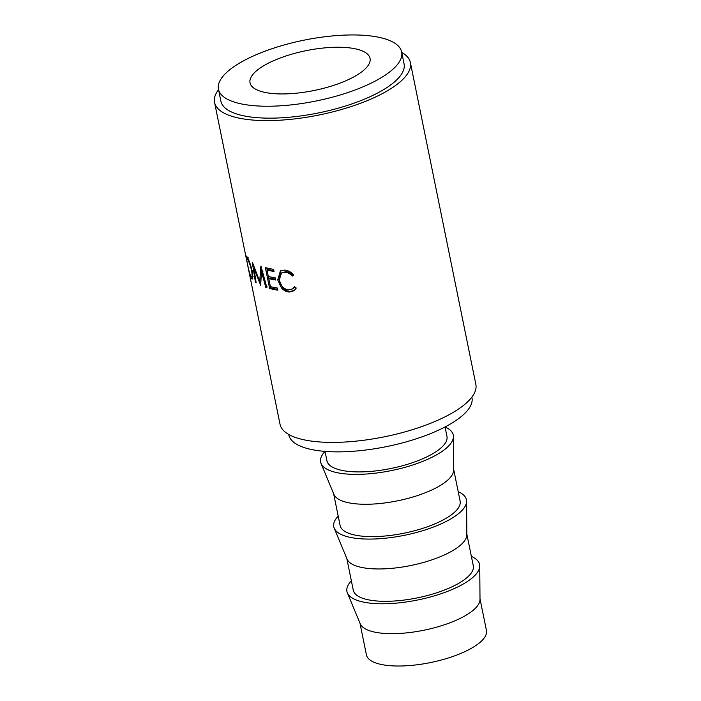 <?xml version="1.0" encoding="UTF-8"?>
<svg xmlns="http://www.w3.org/2000/svg" width="701" height="701" viewBox="0 0 701 701"><rect width="100%" height="100%" fill="white"/><g stroke="black" fill="none" stroke-linecap="round" stroke-linejoin="round"><path stroke-width="1.05" d="M348.45 79.59A61.241 20.32 -11.5 0 0 370.049 58.376A61.241 20.32 -11.5 0 0 333.764 47.309A61.241 20.32 -11.5 0 0 271.637 61.592A61.241 20.32 -11.5 0 0 250.029 82.797A61.241 20.32 -11.5 0 0 286.323 93.873A61.241 20.32 -11.5 0 0 348.45 79.59M359.972 623.171L366.421 654.874A61.241 20.32 -11.5 0 0 402.716 665.95A61.241 20.32 -11.5 0 0 464.842 651.658A61.241 20.32 -11.5 0 0 486.441 630.453L479.992 598.75M351.35 580.805A67.69 22.458 -11.5 0 0 347.372 592.862L360.226 623.794A61.241 20.32 -11.5 0 0 397.931 633.529A61.241 20.32 -11.5 0 0 458.261 619.316A61.241 20.32 -11.5 0 0 480.001 599.425L479.747 565.926A67.69 22.458 -11.5 0 0 471.37 556.384M347.372 592.862A67.69 22.458 -11.5 0 0 389.046 603.622A67.69 22.458 -11.5 0 0 455.72 587.911A67.69 22.458 -11.5 0 0 479.747 565.926M346.811 558.469L353.26 590.172A61.241 20.32 -11.5 0 0 389.546 601.248A61.241 20.32 -11.5 0 0 451.681 586.965A61.241 20.32 -11.5 0 0 473.28 565.76L466.831 534.057M338.189 516.102A67.69 22.458 -11.5 0 0 334.211 528.16L347.065 559.091A61.241 20.32 -11.5 0 0 384.77 568.826A61.241 20.32 -11.5 0 0 445.091 554.614A61.241 20.32 -11.5 0 0 466.831 534.723L466.586 501.224A67.69 22.458 -11.5 0 0 458.209 491.69M334.211 528.16A67.69 22.458 -11.5 0 0 375.885 538.929A67.69 22.458 -11.5 0 0 442.559 523.209A67.69 22.458 -11.5 0 0 466.586 501.224M333.65 493.776L340.099 525.478A61.241 20.32 -11.5 0 0 376.384 536.554A61.241 20.32 -11.5 0 0 438.511 522.263A61.241 20.32 -11.5 0 0 460.119 501.057L453.67 469.355M325.027 451.409A67.69 22.458 -11.5 0 0 321.049 463.457L333.904 494.389A61.241 20.32 -11.5 0 0 371.609 504.133A61.241 20.32 -11.5 0 0 431.93 489.911A61.241 20.32 -11.5 0 0 453.67 470.02L453.424 436.53A67.69 22.458 -11.5 0 0 445.047 426.988M321.049 463.457A67.69 22.458 -11.5 0 0 362.715 474.227A67.69 22.458 -11.5 0 0 429.389 458.515A67.69 22.458 -11.5 0 0 453.424 436.53M325.019 451.383L326.938 460.776A61.241 20.32 -11.5 0 0 363.223 471.852A61.241 20.32 -11.5 0 0 425.349 457.569A61.241 20.32 -11.5 0 0 446.958 436.355L445.047 426.962M288.681 434.41L288.768 434.857A93.47 31.01 -11.5 0 0 344.156 451.759A93.47 31.01 -11.5 0 0 438.984 429.95A93.47 31.01 -11.5 0 0 471.957 397.581L471.869 397.143M246.866 256.584C248.662 259.23 250.432 263.997 252.167 270.901L252.132 279.121L251.361 278.569C250.02 275.808 248.724 270.963 247.453 264.023C245.998 257.556 245.797 255.076 246.866 256.584L246.288 256.031M260.378 285.158A99.919 33.149 -11.5 0 0 260.588 285.254L261.561 271.9L265.775 287.305A99.919 33.149 -11.5 0 0 266.906 287.673L261.009 266.275A99.919 33.149 -11.5 0 1 260.851 266.214L259.72 281.46L252.36 262.192A99.919 33.149 -11.5 0 1 252.255 262.121L255.427 282.24A99.919 33.149 -11.5 0 0 256.145 282.748L253.893 268.238L260.597 285.079M265.355 267.589A99.919 33.149 -11.5 0 0 273.592 269.333L274.03 271.471A99.919 33.149 -11.5 0 1 267.02 270.043L268.325 276.457A99.919 33.149 -11.5 0 0 275.335 277.885L275.765 280.023A99.919 33.149 -11.5 0 1 268.755 278.595L270.393 286.621A99.919 33.149 -11.5 0 0 277.403 288.05L277.833 290.188A99.919 33.149 -11.5 0 1 269.596 288.444L265.355 267.589M293.588 274.845L292.361 276.063C290.083 273.679 287.629 272.4 284.992 272.225L281.443 272.978L279.208 280.295C280.733 285.955 283.887 289.145 288.689 289.881L292.615 288.891L294.534 286.753L296.269 288.041L294.008 290.775L289.136 292.028C286.227 291.87 283.625 290.416 281.303 287.673L277.727 279.953L280.418 270.901L284.659 270.095C287.892 270.297 290.871 271.883 293.588 274.845M218.537 89.667A99.919 33.149 -11.5 0 0 214.559 102.425L280.023 424.219A99.919 33.149 -11.5 0 0 339.231 442.287A99.919 33.149 -11.5 0 0 440.596 418.979A99.919 33.149 -11.5 0 0 475.848 384.376L410.383 62.591A99.919 33.149 -11.5 0 0 401.726 52.391M214.559 102.425A99.919 33.149 -11.5 0 0 273.767 120.493A99.919 33.149 -11.5 0 0 375.131 97.185A99.919 33.149 -11.5 0 0 410.383 62.591M218.449 89.22L220.876 101.146A93.47 31.01 -11.5 0 0 276.264 118.048A93.47 31.01 -11.5 0 0 371.092 96.239A93.47 31.01 -11.5 0 0 404.065 63.87L401.638 51.953A93.47 31.01 -11.5 0 0 346.25 35.05A93.47 31.01 -11.5 0 0 251.422 56.86A93.47 31.01 -11.5 0 0 218.449 89.22A93.47 31.01 -11.5 0 0 273.837 106.131A93.47 31.01 -11.5 0 0 368.665 84.322A93.47 31.01 -11.5 0 0 401.638 51.953M293.193 275.449C290.95 273.066 288.532 271.795 285.929 271.62L281.443 272.978M284.992 272.225L285.929 271.62M292.615 288.9L294.823 286.972M294.411 290.468L290.074 291.414C287.217 291.265 284.65 289.82 282.363 287.077L278.814 279.366L280.97 270.612M289.136 292.028L290.074 291.414M281.303 287.673L282.363 287.077M277.727 279.953L278.814 279.366M267.02 270.043L268.255 269.482A98.306 32.614 -11.5 0 0 273.863 270.665M268.755 278.595L269.99 278.034A98.306 32.614 -11.5 0 0 275.607 279.217M269.596 288.444L270.849 287.883A98.306 32.614 -11.5 0 0 277.675 289.382M270.849 287.883L270.604 286.674M268.947 278.516L268.536 276.509M267.204 269.955L266.792 267.957M254.498 268.036L253.893 268.238M260.772 282.1L260.421 281.206M262.901 271.366L261.561 271.9M267.09 286.762L265.775 287.305M261.114 280.952L259.72 281.46M261.666 271.857L261.859 269.368M256.04 282.047L255.427 282.24M251.361 278.569L252.912 278.174M252.71 277.85L252.194 276.711M247.988 258.581L247.322 258.757C246.384 257.451 246.498 259.423 247.646 264.663C248.706 270.279 249.793 274.196 250.905 276.404L251.563 276.877L253.087 276.474M252.018 270.218L251.545 270.358C250.161 264.776 248.75 260.912 247.322 258.757L246.822 258.292L248.382 257.915M250.905 276.404C252.185 277.727 252.395 275.712 251.545 270.358"/></g></svg>
